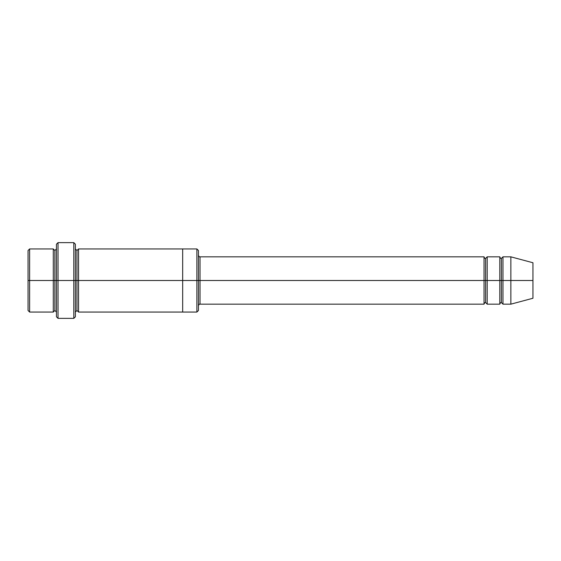 <?xml version="1.0" encoding="UTF-8"?>
<svg xmlns="http://www.w3.org/2000/svg" width="561" height="561" viewBox="0 0 561 561"><rect width="100%" height="100%" fill="white"/><g stroke="black" fill="none" stroke-linecap="round" stroke-linejoin="round"><path stroke-width="0.42" stroke-dasharray="2.81 2.1" d="M200.032 280.5L200.032 304.167L200.032 256.833L200.032 280.5L484.038 280.5L484.038 256.833L484.038 280.5L485.616 280.5L485.616 258.411L485.616 280.5L484.038 280.5L484.038 304.167L484.038 256.833L484.038 280.5L200.032 280.5L200.032 304.167L200.032 256.833L200.032 280.5L198.454 280.5L198.454 305.745L198.454 280.5L198.454 305.745L198.454 280.5L200.032 280.5M56.451 280.5L56.451 316.79L56.451 244.21L56.451 280.5L54.873 280.5L54.873 250.522L54.873 310.478L54.873 280.5L54.873 310.478L54.873 280.5L53.295 280.5L53.295 248.944L53.295 280.5L54.873 280.5L54.873 250.522L54.873 280.5L58.028 280.5L58.028 318.368L58.028 242.633L58.028 280.5L73.807 280.5L73.807 242.633L73.807 280.5L73.807 242.633L73.807 280.5L75.384 280.5L75.384 312.056L75.384 248.944L75.384 316.79L75.384 248.944L75.384 280.5L75.384 248.944L75.384 280.5L76.962 280.5L76.962 250.522L76.962 280.5L75.384 280.5L75.384 244.21L75.384 280.5L58.028 280.5L58.028 242.633L58.028 280.5L56.451 280.5L56.451 244.21L56.451 312.056M198.454 280.5L198.454 310.478L198.454 250.522L198.454 280.5L196.876 280.5L196.876 248.944L196.876 280.5L196.876 248.944L196.876 280.5L182.676 280.5L182.676 248.944L182.676 280.5L182.676 248.944L182.676 280.5L78.54 280.5L78.54 312.056L78.54 248.944L78.54 280.5L182.676 280.5L182.676 312.056L182.676 248.944L182.676 312.056L182.676 280.5L196.876 280.5L196.876 312.056L196.876 280.5L198.454 280.5L198.454 310.478L198.454 255.255M28.05 280.5L28.05 250.522L28.05 310.478L28.05 280.5L29.628 280.5L29.628 248.944L29.628 280.5L28.05 280.5M53.295 280.5L29.628 280.5L29.628 248.944L29.628 280.5L53.295 280.5L53.295 248.944L53.295 280.5M510.861 280.5L510.861 256.833L510.861 280.5L502.972 280.5L502.972 256.833L502.972 304.167L502.972 256.833L502.972 280.5L501.394 280.5L501.394 258.411L501.394 280.5L499.816 280.5L499.816 256.833L499.816 280.5L501.394 280.5L501.394 302.589L501.394 280.5L501.394 302.589L501.394 280.5L510.861 280.5L510.861 256.833L510.861 280.5L532.95 280.5L532.95 262.751L532.95 280.5L510.861 280.5L510.861 304.167L510.861 280.5M499.816 280.5L499.816 304.167L499.816 256.833L499.816 280.5L487.193 280.5L487.193 304.167L487.193 256.833L487.193 280.5L499.816 280.5L499.816 304.167L499.816 280.5M485.616 280.5L485.616 302.589L485.616 280.5L485.616 302.589L485.616 280.5L487.193 280.5L487.193 304.167L487.193 256.833L487.193 280.5L485.616 280.5L485.616 258.411L485.616 280.5M76.962 280.5L76.962 310.478L76.962 280.5L76.962 310.478L76.962 280.5L78.54 280.5L78.54 312.056L78.54 248.944L78.54 280.5L76.962 280.5L76.962 250.522L76.962 280.5M484.038 280.5L484.038 304.167L484.038 280.5M182.676 280.5L182.676 312.056L182.676 280.5M73.807 280.5L73.807 318.368L73.807 280.5M75.384 280.5L75.384 248.944M501.394 280.5L501.394 258.411L501.394 280.5M532.95 280.5L532.95 298.249L532.95 280.5M502.972 280.5L502.972 304.167L502.972 280.5M29.628 280.5L29.628 312.056L29.628 280.5M196.876 280.5L196.876 312.056L196.876 280.5M58.028 280.5L58.028 318.368L58.028 280.5"/><path stroke-width="0.84" d="M200.032 280.5L200.032 304.167L200.032 280.5L198.454 280.5L198.454 250.522L198.454 310.478L198.454 280.5L196.876 280.5L196.876 248.944L196.876 280.5L200.032 280.5L200.032 256.833L200.032 280.5L485.616 280.5L485.616 258.411L485.616 302.589L485.616 280.5L484.038 280.5L484.038 256.833L484.038 304.167L484.038 256.833L484.038 304.167L484.038 280.5L200.032 280.5L200.032 304.167L200.032 280.5M56.451 280.5L56.451 244.21L56.451 280.5L58.028 280.5L58.028 242.633L58.028 280.5L58.028 242.633L58.028 280.5L73.807 280.5L73.807 242.633L73.807 280.5L75.384 280.5L75.384 244.21L75.384 280.5L76.962 280.5L76.962 250.522L76.962 310.478L76.962 280.5L75.384 280.5L75.384 244.21L75.384 316.79L75.384 280.5L73.807 280.5L73.807 242.633L73.807 318.368L73.807 280.5L58.028 280.5L58.028 318.368L58.028 280.5L54.873 280.5L54.873 250.522L54.873 310.478L54.873 280.5L53.295 280.5L53.295 248.944L53.295 280.5L54.873 280.5L54.873 310.478L54.873 250.522L54.873 280.5L56.451 280.5L56.451 316.79L56.451 280.5M28.05 280.5L28.05 250.522L28.05 280.5L29.628 280.5L29.628 248.944L29.628 280.5L29.628 248.944L29.628 280.5L53.295 280.5L53.295 248.944L53.295 312.056L53.295 280.5L53.295 312.056L53.295 280.5L29.628 280.5L29.628 312.056L29.628 280.5L28.05 280.5L28.05 310.478L28.05 280.5M510.861 280.5L510.861 256.833L510.861 280.5L510.861 256.833L510.861 280.5L532.95 280.5L532.95 262.751L532.95 298.249L532.95 280.5L510.861 280.5L510.861 304.167L510.861 280.5L510.861 304.167L510.861 280.5L502.972 280.5L502.972 256.833L502.972 280.5L510.861 280.5M499.816 280.5L501.394 280.5L501.394 258.411L501.394 302.589L501.394 280.5L499.816 280.5L499.816 256.833L499.816 304.167L499.816 256.833L499.816 304.167L499.816 280.5L487.193 280.5L487.193 304.167L487.193 280.5L485.616 280.5L485.616 302.589L485.616 258.411L485.616 280.5L487.193 280.5L487.193 256.833L487.193 280.5L499.816 280.5M501.394 280.5L501.394 302.589L501.394 258.411L501.394 280.5L502.972 280.5L502.972 304.167L502.972 280.5L501.394 280.5M76.962 280.5L76.962 310.478L76.962 250.522L76.962 280.5L78.54 280.5L78.54 312.056L78.54 280.5L76.962 280.5M196.876 280.5L196.876 248.944L196.876 312.056L196.876 280.5L182.676 280.5L182.676 248.944L182.676 280.5L196.876 280.5L196.876 312.056L196.876 280.5M182.676 280.5L182.676 248.944L182.676 312.056L182.676 280.5L78.54 280.5L78.54 248.944L78.54 280.5L182.676 280.5L182.676 248.944L182.676 280.5M487.193 280.5L487.193 304.167L487.193 280.5M78.54 280.5L78.54 312.056L78.54 280.5M502.972 280.5L502.972 256.833L502.972 280.5M29.628 280.5L29.628 312.056L29.628 280.5M73.807 280.5L73.807 318.368L73.807 280.5M58.028 280.5L58.028 318.368L58.028 280.5M532.95 298.249L510.861 304.167L502.972 304.167L501.394 302.589C500.777 302.372 500.251 302.898 499.816 304.167L487.193 304.167L485.616 302.589C484.999 302.372 484.473 302.898 484.038 304.167L200.032 304.167C199.414 303.95 198.889 304.476 198.454 305.745M56.451 244.21L58.028 242.633L73.807 242.633L75.384 244.21M198.454 250.522L196.876 248.944L78.54 248.944L76.962 250.522L75.384 248.944M28.05 250.522L29.628 248.944L53.295 248.944L54.873 250.522L56.451 248.944M56.451 312.056L54.873 310.478L53.295 312.056L29.628 312.056L28.05 310.478M532.95 262.751L510.861 256.833L502.972 256.833L501.394 258.411C500.777 258.628 500.251 258.102 499.816 256.833L487.193 256.833L485.616 258.411C484.999 258.628 484.473 258.102 484.038 256.833L200.032 256.833C199.414 257.05 198.889 256.524 198.454 255.255M198.454 310.478L196.876 312.056L78.54 312.056L76.962 310.478L75.384 312.056M75.384 316.79L73.807 318.368L58.028 318.368L56.451 316.79"/></g></svg>
